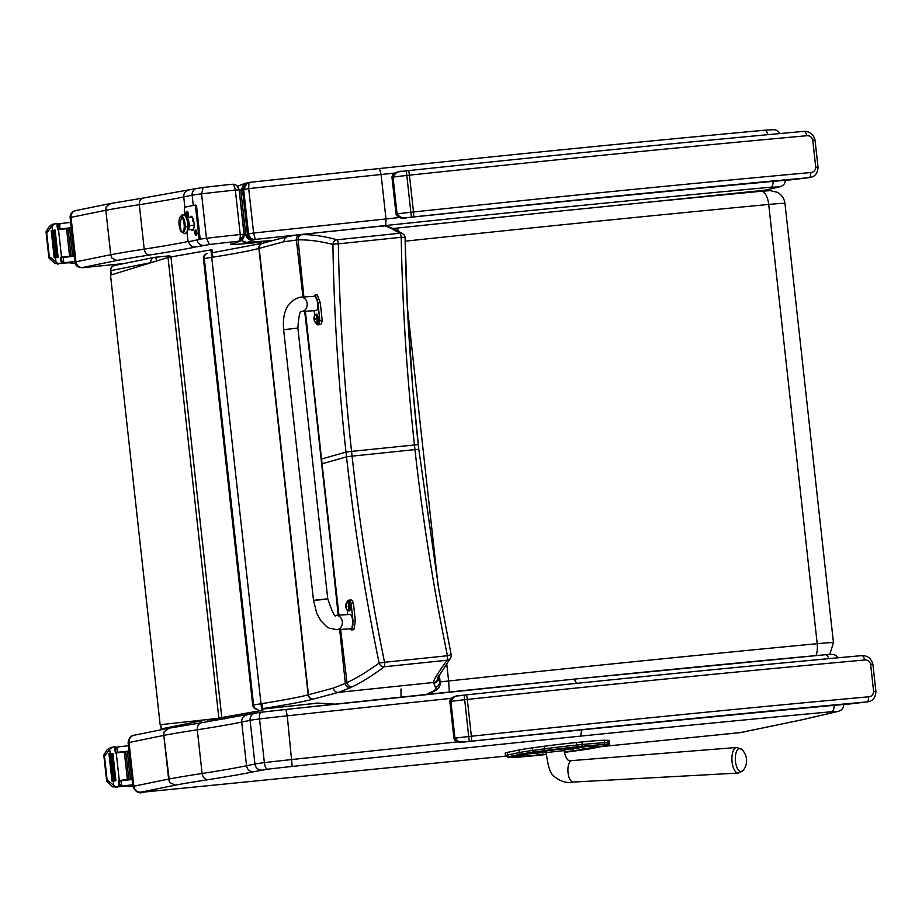 <?xml version="1.0" encoding="UTF-8"?>
<svg xmlns="http://www.w3.org/2000/svg" width="922" height="922" viewBox="0 0 922 922"><rect width="100%" height="100%" fill="white"/><g stroke="black" fill="none" stroke-linecap="round" stroke-linejoin="round"><path stroke-width="1.38" d="M201.999 722.664A4.783 4.518 -101.5 0 1 201.388 720.762L161.408 728.887A4.783 4.518 78.5 0 0 161.557 729.671M220.98 719.598A4.783 1.567 -95.7 0 0 220.911 718.653L207.427 720.001A4.783 1.567 84.3 0 1 207.508 721.799M224.15 719.068A4.783 4.783 0 0 0 224.127 718.445L220.911 718.653L220.819 717.846M160.935 724.634L161.154 728.968L164.358 728.76M207.369 719.54L201.33 720.209M110.559 270.722L110.813 270.642A4.783 4.518 -101.5 0 1 114.351 265.513L114.351 265.513A4.783 4.783 0 0 0 110.559 270.722L111.02 274.952M156.705 260.834A4.783 1.567 -95.7 0 0 154.827 257.296A4.783 1.567 -95.7 0 0 154.769 257.307A4.783 4.518 78.5 0 0 150.805 262.505L151.853 262.332M154.873 257.296L168.253 255.97A4.783 1.567 84.3 0 1 168.311 255.959L168.311 255.959A4.783 1.567 84.3 0 1 169.521 257.203M114.351 265.513L154.343 257.376A4.783 4.783 0 0 1 154.827 257.296L168.311 255.959A4.783 4.783 0 0 1 171.561 256.823M392.922 228.552A50.698 1.59 173.7 0 1 397.198 228.08L398.535 231.434M407.455 307.971L438.065 585.309M446.709 663.529L448.634 680.989A65.036 2.051 173.7 0 0 440.105 681.923M400.966 688.976L401.047 697.136M449.348 692.042L448.634 680.989C577.403 667.251 700.259 654.816 817.203 643.694A14.337 6.247 84.6 0 1 815.958 655.6M829.489 654.309L829.397 654.401A14.337 14.326 41.5 0 0 829.95 653.813L833.465 642.726A28.836 0.91 173.7 0 0 817.203 643.694L768.706 204.442A14.337 6.247 -95.4 0 0 761.192 191.257A14.337 6.247 -95.4 0 0 760.973 191.28C646.553 202.16 526.37 214.319 400.425 227.746M581.897 741.968L576.388 742.51L576.676 745.08L582.174 744.527L581.897 741.968A34.056 1.072 -6.3 0 1 604.256 740.262L604.544 742.821A1.717 1.671 91 0 1 603.069 744.734L606.734 744.803A41.882 1.314 -6.3 0 1 605.915 745.621L594.137 748.065A41.893 1.314 -6.3 0 1 581.206 750.105L569.542 751.695A32.328 1.014 -6.3 0 1 564.368 752.387L569.589 751.695A1.717 1.095 -97.8 0 1 569.542 751.695L581.252 750.093A1.717 1.095 -97.8 0 1 581.206 750.105M519.051 749.978L507.319 752.421L507.607 754.98L519.328 752.548L519.051 749.978A43.611 1.371 -6.3 0 1 532.42 747.869L532.709 750.439A43.611 1.371 173.7 0 0 519.328 752.548A1.717 1.637 -101.8 0 0 521.149 754.092A41.882 1.314 -6.3 0 1 533.988 752.064L545.732 750.462A32.328 1.014 -6.3 0 1 576.331 746.901L581.84 746.347A32.339 1.014 -6.3 0 1 603.069 744.734M604.256 740.262L607.921 740.331A43.599 1.371 -6.3 0 1 609.2 740.516L609.488 743.074A43.599 1.371 173.7 0 0 608.209 742.89A1.717 1.671 91 0 1 606.734 744.803M545.732 750.462A1.717 1.095 -97.8 0 1 544.453 748.825L544.164 746.267L532.42 747.869M544.164 746.267A34.045 1.072 -6.3 0 1 576.388 742.51M538.99 755.256L546.389 754.484A32.328 1.014 -6.3 0 1 539.024 755.256L533.515 755.798A32.328 1.014 -6.3 0 1 512.275 757.423L508.598 757.354A41.882 1.314 -6.3 0 1 509.417 756.536A1.717 1.637 -101.8 0 1 507.607 754.98A43.611 1.371 173.7 0 0 505.475 755.648L505.187 753.09A43.611 1.371 -6.3 0 1 507.319 752.421M735.376 760.293A11.629 4.99 -93.8 0 1 736.597 751.349A11.629 4.99 -93.8 0 1 741.749 749.425L736.574 747.477A12.827 5.497 86.2 0 0 731.964 760.512A12.827 5.497 86.2 0 0 738.292 773.074L743.167 770.458A11.629 4.99 -93.8 0 1 735.376 760.293M134.497 735.214C130.774 735.975 128.942 738.395 129.022 742.464L133.84 786.155C134.658 790.154 136.975 792.171 140.789 792.194L175.318 785.164L169.567 782.409L168.634 779.078L132.929 786.408L128.1 742.717C129.057 737.635 131.039 735.157 134.024 735.272L168.507 728.253L201.93 722.687C198.703 723.355 197.158 725.729 197.285 729.798L202.102 773.489C202.875 777.5 204.915 779.563 208.222 779.666A333.752 10.511 173.7 0 0 253.585 771.76L267.564 769.213C266.009 768.879 264.937 766.689 264.36 762.644A19.12 0.599 173.7 0 0 254.945 764.027A6.696 6.316 78.5 0 0 261.975 770.054M132.929 786.408C135.488 792.113 139.107 794.015 143.774 792.09A6.696 2.19 -95.7 0 0 143.855 792.079L140.789 792.194M819.623 715.656A6.696 6.466 76.9 0 0 820.407 715.53L838.19 711.392A6.696 6.466 -103.1 0 1 837.407 711.53L801.483 719.909A6.696 6.35 -101.7 0 1 800.861 720.013L740.078 732.644L601.029 746.647M168.634 779.078L163.805 735.387L169.567 782.409M128.1 742.717L163.805 735.387L164.001 732.01L169.026 728.184M247.292 714.769C243.5 715.553 241.633 717.973 241.702 722.053A327.056 10.292 173.7 0 1 197.285 729.798A264.291 8.321 -6.3 0 0 163.828 735.387L164.001 732.01M267.564 769.213A65.013 2.051 -6.3 0 1 292.205 766.447L287.261 715.829A1530.497 48.175 -6.3 0 1 451.204 698.357M292.205 766.447A1523.801 47.967 -6.3 0 1 580.63 736.113L581.713 729.867M201.641 722.721L255.083 713.155A6.696 6.316 -101.5 0 0 250.116 720.336L241.702 722.053L246.531 765.733C247.35 769.743 249.701 771.749 253.585 771.76M576.504 683.363L574.348 679.122A1523.801 47.967 173.7 0 0 285.947 709.456L287.261 715.829A71.697 2.259 -6.3 0 0 259.531 718.953L264.36 762.644A71.697 2.259 173.7 0 1 292.078 759.521A1530.497 48.175 173.7 0 1 457.819 741.864M828.751 658.665A6.696 3.296 -95.3 0 0 825.317 654.735L574.394 679.111L285.924 709.456A65.013 2.051 173.7 0 0 261.272 712.233L255.083 713.155M261.272 712.233C259.797 712.671 259.22 714.907 259.531 718.953A19.12 0.599 -6.3 0 0 250.116 720.336L254.945 764.027L246.531 765.733A327.056 10.292 -6.3 0 1 202.102 773.489A264.291 8.321 173.7 0 0 168.657 779.078M231.998 184.285C233.393 183.985 234.511 185.91 235.34 190.082L239.086 189.828C237.415 182.372 230.604 184.723 232.079 184.273L231.998 184.285A65.393 2.063 173.7 0 0 203.197 187.5L201.561 193.839L206.47 238.291A19.12 0.599 173.7 0 0 199.763 239.213M75.95 261.802L75.039 262.044C75.489 266.631 79.061 268.406 85.734 267.38A6.304 2.063 -95.7 0 0 85.792 267.368L82.438 267.507A6.304 5.809 -100.6 0 1 75.95 261.802A6.304 5.958 78.5 0 0 82.577 267.484L117.025 260.465L111.666 257.941L110.744 254.714L105.834 210.274L110.767 254.714L75.95 261.802L71.04 217.35L105.834 210.274L106.042 206.989L110.744 203.485M75.039 262.044L70.13 217.604C69.945 213.985 71.824 211.634 75.765 210.573L110.179 203.566L143.694 197.976C140.651 198.61 139.187 200.846 139.314 204.684L144.212 249.136C144.938 252.916 146.863 254.852 149.986 254.956A333.372 10.499 173.7 0 0 195.291 247.061L209.49 244.491L206.47 238.291A71.697 2.259 173.7 0 1 240.25 234.522C240.354 238.821 239.697 241.068 238.291 241.276L239.939 240.861L244.019 234.257L240.25 234.522L235.34 190.082A71.697 2.259 -6.3 0 0 201.561 193.839A19.12 0.599 -6.3 0 0 192.145 195.222L193.274 205.468M111.666 257.941L110.767 254.714A264.291 8.321 173.7 0 1 144.212 249.136A327.056 10.292 -6.3 0 0 188.445 241.426M761.007 190.693A6.304 1.613 84.2 0 1 760.477 191.257A6.304 6.097 76.9 0 0 761.215 191.131L761.215 191.131A6.304 6.304 0 0 0 762.828 190.508M261.629 241.622L270.054 241.264M231.814 243.938L230.638 244.18A42.158 1.325 173.7 0 0 261.076 242.186M233.289 243.662L230.638 244.18M233.577 243.569L239.801 241.218M240.377 240.999L238.487 241.495M240.031 241.138L244.111 234.453C244.192 238.314 242.371 240.654 238.66 241.449L238.637 241.449M239.801 240.919L238.66 241.449M188.641 241.38C189.413 245.148 191.626 247.038 195.291 247.061M188.998 190.07C185.414 190.808 183.662 193.09 183.732 196.939L184.861 207.22M244.042 234.453L239.201 190.001L244.238 234.476M203.197 187.5L232.079 184.273M76.203 210.504C72.7 211.23 70.971 213.512 71.04 217.35L70.13 217.604M143.417 198.011L196.824 188.445A6.304 5.958 -101.5 0 0 192.145 195.222L183.732 196.939A327.056 10.292 173.7 0 1 139.314 204.684A264.291 8.321 -6.3 0 0 105.857 210.274L106.042 206.989M237.83 186.67L239.132 190.001M247.557 182.752L248.952 182.429L247.488 182.787L243.627 189.298L248.525 233.739L247.465 234.142C248.26 237.911 250.565 239.778 254.391 239.755L255.279 239.409L253.608 233.047L248.525 233.739C249.781 237.911 252.04 239.801 255.279 239.409A1524.193 47.979 -6.3 0 1 294.233 235.225M394.916 173.048A1151.97 36.258 -6.3 0 0 381.086 174.5A1530.497 48.175 -6.3 0 0 248.698 188.607L248.952 182.429L379.461 168.53L381.086 174.5L385.995 218.952A1530.497 48.175 173.7 0 0 253.608 233.047L248.698 188.607L242.555 189.702L246.474 183.167L247.488 182.787M248.986 182.429A1524.193 47.979 173.7 0 1 379.426 168.542L379.461 168.53A1145.666 36.062 173.7 0 1 764.35 130.256A6.304 3.077 -95.3 0 1 764.453 130.233C643.959 141.4 515.617 154.17 379.461 168.53M309.988 233.543A1524.193 47.979 -6.3 0 1 385.719 225.521L385.995 218.952A1151.97 36.258 173.7 0 1 399.606 217.523M273.119 240.446L258.794 241.91A39.104 1.233 -6.3 0 1 247.165 242.498L245.598 242.474M247.165 242.498L252.628 240.1C248.802 240.135 246.485 238.268 245.701 234.499L244.272 235.041M243.293 241.933L246.543 242.405L241.345 240.504M252.628 240.1L252.651 240.089C248.825 240.123 246.52 238.245 245.736 234.476L240.792 190.047L245.736 234.476L247.223 234.188C247.949 237.968 249.885 239.916 253.031 240.008L253.631 239.927C250.335 239.87 248.26 237.945 247.407 234.165L242.509 189.713C242.509 185.841 244.123 183.582 247.338 182.936M246.992 242.417L246.324 242.463M246.508 242.428L241.287 240.538L245.517 242.474M244.733 183.501L238.187 186.014M244.791 183.478L240.792 190.047L242.325 189.748C242.198 185.91 243.673 183.674 246.739 183.029L247.119 182.971M246.07 183.144L244.687 183.524L240.826 190.036L239.397 190.577M331.344 549.892L321.64 463.893A190.624 6.005 173.7 0 0 322.066 463.778L338.95 615.147M340.633 629.403L346.983 682.603C356.664 678.085 367.382 671.573 379.126 663.079A4.783 4.495 52 0 0 384.232 666.767C372.534 675.561 361.839 682.257 352.169 686.855A186.959 8.943 165 0 0 350.544 687.662L338.558 692.353L433.432 682.487C433.271 680.471 437.835 673.048 447.124 660.233A4.783 4.645 33.2 0 0 450.466 658.193L450.466 658.193A4.783 4.645 33.2 0 0 451.1 654.735M384.543 662.284L379.126 663.079C365.077 595.036 354.209 526.289 346.522 456.863L352.077 456.136C359.776 525.494 370.598 594.206 384.543 662.284L447.435 655.749C433.478 587.625 422.656 518.913 414.958 449.602L418.795 449.325L438.953 590.357L451.158 654.655L447.435 655.749A4.783 0.945 -95.9 0 1 447.124 660.233L384.232 666.767A4.783 0.945 84.1 0 0 384.543 662.284M451.077 654.608L451.158 654.655A4.783 4.783 0 0 1 450.466 658.193L437.627 678.027M334.721 704.201L317.341 703.129A4.783 4.783 0 0 1 317.272 703.129A4.783 4.702 -86.5 0 0 317.341 703.129L262.678 709.064L318.159 703.106A4.783 4.748 100.9 0 1 316.719 703.048L317.341 703.129A4.783 4.702 -86.5 0 0 318.159 703.106L335.147 704.154M207.208 253.538A4.783 4.771 -64.6 0 0 203.439 258.725L252.709 705.123A4.783 4.783 0 0 0 255.406 708.914A4.783 4.771 115.4 0 1 252.72 705.123L253.573 704.938A4.783 3.907 81.1 0 0 257.987 709.341M350.544 687.662A4.783 4.668 -117.5 0 1 345.324 683.409L346.983 682.603A4.783 4.622 -115.4 0 0 352.169 686.855M311.832 373.041L321.11 459.144A190.624 6.005 173.7 0 0 321.536 459.029L305.366 311.244M303.903 296.976L298.106 239.87C308.259 239.639 319.865 241.161 332.911 244.445A4.783 4.541 -73.9 0 1 337.095 239.766C324.025 236.205 312.408 234.499 302.243 234.649A186.959 2.685 -177.6 0 0 300.537 234.684L296.365 234.96M383.103 226.605C382.941 224.519 388.565 226.731 399.975 233.231L337.095 239.766A4.783 0.945 -95.9 0 1 338.339 243.834A4.783 0.657 178.2 0 0 332.911 244.445C333.995 313.468 338.351 382.688 345.992 452.114L346.522 456.863L322.066 463.778L321.536 459.029L345.992 452.114L351.559 451.388C343.941 382.019 339.538 312.835 338.339 243.834L401.231 237.3C402.418 306.346 406.821 375.531 414.439 444.853L414.958 449.602L352.077 456.136L351.559 451.388L418.242 444.588C410.682 375.588 406.291 306.703 405.081 237.945A4.783 0.657 178.5 0 0 405.138 237.841A4.783 0.657 178.5 0 0 401.231 237.3A4.783 0.945 84.1 0 0 399.975 233.231A4.783 4.691 -57.6 0 1 402.914 233.923A4.783 4.691 -57.6 0 1 402.926 233.934A4.783 4.691 -57.6 0 1 405.069 237.738M333.384 688.089A4.783 4.679 -104.9 0 0 338.558 692.353L313.641 699.003A186.417 5.866 173.7 0 0 313.342 699.083A4.783 4.691 -105.3 0 1 308.155 694.819A338.466 10.649 173.7 0 1 253.573 704.938L204.292 258.552A4.783 3.907 -98.9 0 1 207.438 253.492A4.783 4.783 0 0 0 203.428 258.736L204.292 258.552A338.466 10.649 173.7 0 0 258.875 248.433L308.155 694.819A191.2 6.016 -6.3 0 1 308.467 694.739L333.384 688.089L345.324 683.409L339.676 629.472M402.926 233.934C394.455 228.702 388.07 226.017 383.771 225.867L296.492 234.949L287.537 236.597A4.783 4.679 75.1 0 0 287.526 236.608A4.783 4.679 75.1 0 0 284.103 241.702L298.106 239.87A4.783 4.633 89.1 0 1 302.243 234.649M212.798 257.215L211.968 249.678L170.95 256.938A76.48 2.409 173.7 0 0 168.011 257.492L110.513 275.113L160.151 724.715L218.41 718.33L160.151 724.715M218.41 718.33L219.966 718.008A76.48 2.409 -6.3 0 1 222.905 717.454L262.816 710.309L262.079 703.59M217.292 718.434L218.86 718.123A76.48 2.409 -6.3 0 1 221.799 717.558L261.744 710.413L210.884 249.781M261.744 710.413L262.816 710.309M301.69 311.475L316.338 310.564C317.594 309.988 318.032 307.429 317.675 302.889C317.11 298.786 316.223 296.584 315.001 296.285L300.803 297.172A7.169 5.993 -93.6 0 1 307.187 303.545A7.169 5.993 -93.6 0 1 301.69 311.475C299.984 310.334 298.716 315.866 297.887 328.094L327.759 598.781L313.503 600.349L320.66 599.784L327.759 598.781L313.503 600.349L283.63 329.673C282.201 311.786 287.595 300.987 299.823 297.264L300.803 297.172A7.169 5.993 -93.6 0 0 300.457 297.195M313.803 296.354L314.851 295.098L317.917 302.831L319.876 320.637A19.708 3.999 84.1 0 1 317.906 324.821A19.708 3.999 84.1 0 1 316.05 323.184M314.702 315.647L314.16 310.702M317.906 324.821L320.234 324.579A19.708 3.999 -95.9 0 0 322.204 320.395L320.245 302.589L317.18 294.856L314.851 295.098M319.876 320.637L322.204 320.395M347.191 601.836A19.708 3.999 84.1 0 1 348.551 600.199A19.708 3.999 84.1 0 1 351.063 603.184L353.034 620.99L351.605 629.922L350.279 628.804M347.698 614.605L347.179 609.915M336.807 629.645L351.455 628.735C352.711 628.159 353.149 625.6 352.792 621.059C352.227 616.956 351.34 614.755 350.118 614.444L335.919 615.331A7.169 5.993 86.4 0 1 342.304 621.716A7.169 5.993 86.4 0 1 337.152 629.611A7.169 5.993 86.4 0 1 336.807 629.645L329.35 628.17L326.63 626.603L320.844 620.783L316.799 613.441L313.503 600.349M351.605 629.922L353.933 629.68L355.362 620.748L353.391 602.942A19.708 3.999 -95.9 0 0 350.879 599.957L348.551 600.199M351.063 603.184L353.391 602.942M318.297 318.609A4.702 0.957 84.1 0 1 317.86 323.53L316.995 323.622A4.702 0.957 -95.9 0 0 317.433 318.689A4.702 0.957 -95.9 0 0 316.016 314.264L316.891 314.183A4.702 0.957 84.1 0 1 318.297 318.609M316.016 314.264L315.439 314.586A4.529 0.922 84.1 0 1 316.961 318.747A4.529 0.922 84.1 0 1 316.361 323.438L316.995 323.622M316.361 323.438A6.12 6.12 0 0 1 314.033 319.588L314.321 320.453A6.108 6.062 66.7 0 0 314.851 321.628L314.967 321.594A6.108 5.855 -101.8 0 1 314.46 320.418L315.163 319.3L314.183 317.906A6.108 5.855 -103.1 0 1 314.425 316.661L314.298 316.695A6.108 6.062 70 0 0 314.045 317.94L314.275 319.542M314.448 318.782L315.07 318.77L314.183 317.906L313.964 318.92L315.094 318.897M315.094 318.724L315.128 319.312M350.014 605.904A4.702 0.957 84.1 0 1 349.565 610.837L348.7 610.929A4.702 0.957 -95.9 0 0 349.15 605.996A4.702 0.957 -95.9 0 0 347.732 601.57L348.597 601.478A4.702 0.957 84.1 0 1 350.014 605.904M347.732 601.57L347.145 601.882A4.529 0.922 84.1 0 1 348.677 606.054A4.529 0.922 84.1 0 1 348.067 610.733L348.7 610.929M348.067 610.733A6.12 6.12 0 0 1 345.75 606.883L346.027 607.759A6.108 6.062 66.7 0 0 346.557 608.923L346.672 608.889A6.108 5.855 -101.8 0 1 346.165 607.713L346.868 606.607L345.888 605.212A6.108 5.855 -103.1 0 1 346.13 603.956L346.015 603.991A6.108 6.062 70 0 0 345.75 605.247L345.981 606.837M346.153 606.077L346.787 606.077L345.888 605.212L345.669 606.215L346.799 606.203M346.845 606.607L346.799 606.008M460.516 741.945L464.653 741.945C596.338 728.138 720.393 715.852 836.819 705.1L836.692 705.1M464.653 741.945L465.045 741.899C461.553 743.224 458.188 741.98 454.961 738.176L450.893 701.377C453.221 696.974 456.229 695.05 459.94 695.603L459.559 695.649C461.403 696.018 450.351 694.9 449.855 701.55L450.893 701.377A25.332 0.795 -6.3 0 1 464.642 699.717A19.12 0.599 -6.3 0 1 467.304 699.429A4.783 0.611 -96.1 0 0 466.209 694.9A4.783 0.611 -96.1 0 0 466.186 694.9L464.192 695.119L468.71 736.528L469.31 741.415L471.303 741.196A4.783 0.611 -96.1 0 0 471.373 736.24A19.12 0.599 173.7 0 0 468.71 736.528A25.332 0.795 173.7 0 0 454.961 738.176L453.924 738.361L449.855 701.55M466.232 694.9A1015.756 31.97 173.7 0 1 861.528 655.646A4.783 2.478 84.8 0 1 861.621 655.634A4.783 2.478 84.8 0 1 864.502 660.002C867.521 659.691 869.55 661.097 870.61 664.243L873.618 691.546C873.272 694.808 871.59 696.571 868.57 696.802A1020.527 32.12 173.7 0 0 471.373 736.24L467.304 699.429A1020.527 32.12 -6.3 0 1 864.502 660.002M471.303 741.196A1015.756 31.97 -6.3 0 1 866.645 701.953A4.783 2.478 -95.2 0 0 868.57 696.802M847.214 704.27L866.864 701.93C872.638 701.319 875.646 697.816 875.9 691.419L873.618 691.546M469.31 741.415A20.549 0.645 -6.3 0 0 465.045 741.899A1151.97 36.258 173.7 0 1 836.934 705.076A40.51 1.279 173.7 0 1 846.949 704.304A4.783 3.953 86.3 0 1 846.742 704.316A4.783 3.953 86.3 0 1 846.73 704.316A4.783 3.953 86.3 0 1 846.523 704.327M789.336 180.009L789.071 180.044A4.783 3.953 86.3 0 1 788.863 180.055A4.783 3.953 86.3 0 1 788.852 180.055L778.94 180.839C662.515 191.592 538.46 203.877 406.775 217.684L407.167 217.638C403.675 218.963 400.309 217.719 397.082 213.916L393.014 177.116C395.342 172.714 398.35 170.789 402.061 171.342L401.681 171.388C403.525 171.757 392.472 170.639 391.977 177.289L393.014 177.116A25.332 0.795 -6.3 0 1 406.763 175.457A19.12 0.599 -6.3 0 1 409.426 175.168A4.783 0.611 -96.1 0 0 408.331 170.639A4.783 0.611 -96.1 0 0 408.308 170.639L406.314 170.858L410.832 212.267L411.431 217.154L413.425 216.935A4.783 0.611 -96.1 0 0 413.494 211.979A19.12 0.599 173.7 0 0 410.832 212.267A25.332 0.795 173.7 0 0 397.082 213.916L396.034 214.1L391.977 177.289M402.637 217.684L406.775 217.684M402.061 171.342A20.549 0.645 173.7 0 1 406.314 170.858L401.681 171.388M406.314 170.858L408.331 170.639A1015.756 31.97 173.7 0 1 803.65 131.385A4.783 2.478 84.8 0 1 803.742 131.373A4.783 2.478 84.8 0 1 806.623 135.741C809.643 135.43 811.671 136.836 812.731 139.983L815.74 167.285C815.394 170.547 813.711 172.31 810.692 172.541A1020.527 32.12 173.7 0 0 413.494 211.979L409.426 175.168A1020.527 32.12 -6.3 0 1 806.623 135.741M413.425 216.935A1015.756 31.97 -6.3 0 1 808.767 177.692A4.783 2.478 -95.2 0 0 810.692 172.541M411.431 217.154A20.549 0.645 -6.3 0 0 407.167 217.638A1151.97 36.258 173.7 0 1 779.055 180.816A40.51 1.279 173.7 0 1 789.071 180.044L808.986 177.669C814.76 177.059 817.768 173.555 818.021 167.159L815.74 167.285M128.435 745.725A101.627 3.204 173.7 0 0 118.419 746.843L115.619 749.609M118.419 746.843L117.29 747.223L117.855 752.294A101.627 3.204 -6.3 0 1 129.022 751.05M116.253 752.94L119.295 780.485L118.362 780.588L119.042 786.754L112.818 786.892L106.848 781.453L103.909 754.888L104.497 756.432L109.73 749.148L113.199 747.027L114.639 746.866L115.319 753.043L116.253 752.94A101.627 3.204 -6.3 0 1 129.08 751.499M119.295 780.485A101.627 3.204 -6.3 0 1 132.123 779.044M119.145 780.992L120.989 780.75A101.627 3.204 -6.3 0 1 132.169 779.505M120.989 780.75L121.554 785.821L122.73 785.936A101.627 3.204 -6.3 0 1 132.756 784.818M124.343 752.122L127.363 779.482A101.627 3.204 -6.3 0 1 128.826 779.309L125.807 751.96L124.343 752.122M127.363 751.787L130.382 779.148A101.627 3.204 -6.3 0 1 131.834 778.986L128.815 751.626L127.363 751.787M115.135 786.42L108.554 781.107L106.848 781.453L107.056 779.62L108.554 781.107M105.615 754.542L103.909 754.888L107.136 749.678L110.905 747.488M116.011 752.536L117.855 752.294M116.034 752.825A67.744 2.132 -6.3 0 1 119.03 752.525L123.041 752.179M119.099 780.577A91.082 2.87 -6.3 0 1 132.123 779.136M113.268 780.992L111.977 781.107L108.957 753.758L110.352 753.62L113.74 785.486M110.49 747.558L113.199 747.027M115.918 780.738L112.899 753.389L111.516 753.528L114.535 780.876L115.918 780.738L114.535 780.876M112.864 753.401L115.884 780.738M130.382 779.148L131.834 778.986M127.363 779.482L128.826 779.309M114.639 746.866L115.377 746.808L116.011 752.963M112.818 786.892L119.779 786.697L119.099 780.531L119.733 786.697M119.042 786.754L119.779 786.697M111.977 781.107L113.245 780.992M118.362 780.588L119.099 780.531M132.929 786.443L128.584 786.662A52.692 1.66 -6.3 0 1 128.4 786.547A52.692 1.66 -6.3 0 1 129.979 785.959L122.764 786.305A67.744 2.132 -6.3 0 0 119.768 786.593M121.554 785.821L119.411 783.954M70.66 222.421A101.627 3.204 173.7 0 0 60.645 223.539L57.844 226.293M60.645 223.539L59.515 223.919L60.08 228.99A101.627 3.204 -6.3 0 1 71.248 227.734M58.489 229.624L61.52 257.169L60.587 257.273L61.267 263.45L55.043 263.577L49.073 258.148L46.135 231.583L46.722 233.128L51.955 225.844L55.424 223.712L56.864 223.562L57.544 229.728L58.489 229.624A101.627 3.204 -6.3 0 1 71.305 228.195M61.52 257.169A101.627 3.204 -6.3 0 1 74.348 255.74M61.371 257.687L63.215 257.434A101.627 3.204 -6.3 0 1 74.394 256.189M63.215 257.434L63.779 262.505L64.955 262.632A101.627 3.204 -6.3 0 1 74.982 261.514M66.568 228.817L69.588 256.166A101.627 3.204 -6.3 0 1 71.052 256.005L68.032 228.656L66.568 228.817M69.588 228.483L72.608 255.832A101.627 3.204 -6.3 0 1 74.06 255.671L71.04 228.322L69.588 228.483M57.371 263.104L50.779 257.791L49.073 258.148L48.947 256.374L50.779 257.791M47.852 231.238L46.135 231.583L49.362 226.374L53.13 224.184M58.236 229.232L60.08 228.99M58.259 229.509A67.744 2.132 -6.3 0 1 61.255 229.221L65.266 228.863M60.587 257.273L61.325 257.215A91.082 2.87 -6.3 0 1 74.348 255.82M55.597 257.653L52.577 230.304L51.183 230.442L54.202 257.803L55.597 257.653L55.965 262.171M52.577 230.304L55.493 257.653M52.715 224.242L55.424 223.712M58.144 257.422L55.124 230.074L53.741 230.212L56.761 257.572L58.144 257.422L56.761 257.572M55.124 230.074L58.109 257.422M72.608 255.832L74.06 255.671M69.588 256.166L71.052 256.005M56.864 223.562L57.602 223.504L58.236 229.659L57.602 223.504M55.043 263.577L62.005 263.392L61.325 257.215L61.958 263.392M61.267 263.45L62.005 263.392M54.202 257.803L55.47 257.687M75.258 263.127L70.821 263.358A52.692 1.66 -6.3 0 1 70.625 263.243A52.692 1.66 -6.3 0 1 72.204 262.655L64.989 262.989A67.744 2.132 -6.3 0 0 61.993 263.289M63.779 262.505L61.636 260.638M192.767 221.257A5.97 1.948 84.3 0 1 193.078 218.721M187.154 230.062L187.8 229.785A5.97 1.948 84.3 0 0 189.24 225.671A2.098 0.668 1 0 0 188.065 225.982A2.098 0.668 -179 0 1 189.24 225.671A5.97 1.948 84.3 0 0 186.613 217.892A5.97 1.948 84.3 0 1 189.24 225.671L194.139 225.175L189.24 225.671A5.97 1.948 84.3 0 1 187.8 229.785L193.585 229.209M180.943 216.658A8.068 2.639 84.3 0 1 183.801 218.641A8.068 2.639 84.3 0 1 185.161 226.777L188.053 226.674L185.161 226.777A8.068 2.639 84.3 0 1 182.475 232.114A8.068 2.639 -95.7 0 0 185.045 224.058A8.068 2.639 -95.7 0 0 180.943 216.658M182.36 232.125L183.19 232.033A7.768 2.536 -95.7 0 0 185.057 226.685L184.239 226.766A7.768 2.536 84.3 0 1 182.36 232.125A7.768 2.536 84.3 0 1 178.96 222.018A7.768 2.536 84.3 0 1 180.827 216.67A7.768 2.536 84.3 0 1 184.239 226.766L185.057 226.685A7.768 2.536 -95.7 0 0 181.657 216.589L180.827 216.67M181.726 217.039A23.903 21.252 132 0 0 181.461 231.745A7.768 2.536 -95.7 0 0 184.239 226.766A7.768 2.536 -95.7 0 0 181.726 217.039A7.768 2.536 -95.7 0 0 178.96 222.018A7.768 2.536 -95.7 0 0 181.461 231.745A23.903 21.252 -48 0 1 181.726 217.039M181.254 216.739A7.768 2.536 84.3 0 1 185.057 226.685A7.768 2.536 84.3 0 1 182.763 231.975M243.95 218.595L242.498 218.733L243.95 218.595M186.717 211.841A2.685 0.876 84.3 0 1 187.097 211.438A2.685 0.876 84.3 0 1 187.397 211.53A2.685 0.876 84.3 0 1 188.261 214.019A2.685 0.876 84.3 0 1 187.904 216.635A2.685 0.876 84.3 0 1 187.178 216.463M195.349 230.408A2.685 0.876 84.3 0 1 195.729 230.004A2.685 0.876 84.3 0 1 196.029 230.097A2.685 0.876 84.3 0 1 196.893 232.586A2.685 0.876 84.3 0 1 196.536 235.202A2.685 0.876 84.3 0 1 195.81 235.029M199.947 236.989L198.922 237.092A2.386 0.784 84.3 0 1 198.414 239.628L199.44 239.524A2.386 0.784 -95.7 0 0 199.947 236.989L196.674 207.312A2.386 0.784 -95.7 0 0 195.671 205.087A2.386 0.784 -95.7 0 0 195.637 205.099L194.657 205.191A2.386 0.784 84.3 0 1 195.637 207.415L196.674 207.312M198.922 237.092L195.637 207.415M189.782 241.483A2.386 0.784 -95.7 0 0 189.805 241.483L199.44 239.524M198.414 239.628L189.805 241.483A2.386 0.784 -95.7 0 0 189.828 241.483L188.803 241.587A2.386 0.784 84.3 0 1 188.768 241.587A2.386 0.784 84.3 0 1 187.765 239.363L186.959 232.067M191.522 216.37A7.18 2.351 -95.7 0 0 190.854 217.465M192.03 229.359A7.18 2.351 -95.7 0 0 192.917 230.304M185.138 215.598L184.492 209.686A2.386 0.784 84.3 0 1 184.999 207.15L194.611 205.203A2.386 0.784 84.3 0 1 194.634 205.191L195.671 205.087M189.817 217.569A7.18 2.351 84.3 0 1 190.912 216.255A7.18 2.351 84.3 0 1 190.992 216.244A7.18 2.351 84.3 0 1 194.035 223.159A7.18 2.351 84.3 0 1 192.41 230.535A7.18 2.351 84.3 0 1 191.004 229.463M196.893 232.528L195.107 232.563L195.925 234.2M196.155 232.309L195.568 231.053L195.648 231.952M196.225 232.863L195.764 234.372M195.107 232.563L195.499 231.964M195.614 230.431A2.328 0.761 84.3 0 1 195.787 230.35A2.328 0.761 84.3 0 1 196.017 230.431A2.328 0.761 84.3 0 1 196.778 232.598A2.328 0.761 84.3 0 1 196.455 234.868A2.328 0.761 84.3 0 1 196.248 234.995A2.328 0.761 84.3 0 1 196.063 234.949M194.911 232.897A2.328 0.761 84.3 0 1 195.429 230.385A2.328 0.761 84.3 0 1 196.421 232.632A2.328 0.761 84.3 0 1 195.89 235.029A2.328 0.761 84.3 0 1 194.911 232.897M188.261 213.962L186.475 213.996L187.293 215.633M187.523 213.743L186.935 212.486L187.016 213.385M187.592 214.296L187.131 215.806M186.475 213.996L186.866 213.397M186.982 211.864A2.328 0.761 84.3 0 1 187.154 211.783A2.328 0.761 84.3 0 1 187.385 211.864A2.328 0.761 84.3 0 1 188.146 214.031A2.328 0.761 84.3 0 1 187.823 216.301A2.328 0.761 84.3 0 1 187.615 216.428A2.328 0.761 84.3 0 1 187.431 216.382M186.279 214.33A2.328 0.761 84.3 0 1 186.797 211.818A2.328 0.761 84.3 0 1 187.788 214.065A2.328 0.761 84.3 0 1 187.258 216.463A2.328 0.761 84.3 0 1 186.279 214.33M331.597 552.163L338.19 615.193M311.578 370.771L304.663 311.29M111.285 274.871L110.813 270.642L150.816 262.655M405.207 241.184C532.178 227.653 653.352 215.402 768.706 204.442A28.836 0.91 -6.3 0 1 784.968 203.462L833.465 642.726A28.836 0.91 173.7 0 1 833.453 642.761M584.041 749.079A1.913 1.809 -101.8 0 1 582.024 747.362A29.274 0.922 -6.3 0 1 573.046 748.768A1.913 1.222 82.2 0 0 574.475 750.589A31.187 0.98 173.7 0 0 584.041 749.079L595.808 746.624A1.913 1.809 -101.8 0 1 594.264 746.002M572.919 747.592L573.046 748.768L563.987 750.012M564.299 751.983L574.475 750.589M587.441 746.232L582.024 747.362L581.955 746.705M546.227 752.179A19.708 0.622 -6.3 0 1 542.735 752.536A1.913 0.599 84.3 0 1 542.355 754.565A21.621 0.68 173.7 0 0 546.366 754.15M595.808 746.624A31.175 0.98 173.7 0 0 596.407 746.013A1.913 1.856 91 0 1 596.165 746.036L596.465 746.025M542.597 751.338L542.735 752.536L537.215 753.09A1.913 0.599 84.3 0 1 536.835 755.118L542.355 754.565M596.407 746.013L592.731 745.956A1.913 1.856 91 0 1 592.304 745.956M537.111 752.098L537.215 753.09A19.708 0.622 -6.3 0 1 527.061 753.966M524.272 754.553A1.913 1.856 91 0 1 522.636 756.19A21.609 0.68 173.7 0 0 536.835 755.118M592.731 745.956A21.632 0.68 173.7 0 0 578.532 747.039A1.913 0.599 84.3 0 1 578.509 747.039A1.913 0.599 84.3 0 1 578.486 747.039L573 747.592A1.913 0.599 84.3 0 1 573 747.592A1.913 0.599 84.3 0 1 572.977 747.592M520.227 755.395A1.913 1.856 91 0 1 518.971 756.132L522.636 756.19M578.532 747.039L573.023 747.581A21.621 0.68 173.7 0 0 552.566 749.966A1.913 1.222 82.2 0 0 552.612 749.966A1.913 1.222 82.2 0 0 552.67 749.955M519.927 755.441A1.913 1.809 -101.8 0 1 519.57 755.521A31.175 0.98 173.7 0 0 518.971 756.132M531.729 752.986A1.913 1.809 -101.8 0 1 531.395 753.055L519.57 755.521M552.566 749.966L540.753 751.58A1.913 1.222 82.2 0 0 540.799 751.58A1.913 1.222 82.2 0 0 540.845 751.568M540.753 751.58A30.518 0.957 173.7 0 0 531.395 753.055M509.417 756.536L521.149 754.092M606.25 745.552A1.717 1.637 -101.8 0 1 606.077 745.598L606.077 745.598C608.693 745.31 609.822 744.469 609.488 743.074M607.921 740.331L608.209 742.89L604.544 742.821A34.056 1.072 173.7 0 0 582.174 744.527L581.84 746.347M508.598 757.354A1.717 1.671 91 0 1 508.379 757.365L539.024 755.256M533.988 752.064A1.717 1.095 -97.8 0 1 532.709 750.439L544.453 748.825A34.045 1.072 173.7 0 1 576.676 745.08L576.331 746.901M571.121 781.049A10.753 4.61 -93.8 0 1 567.94 771.53A10.753 4.61 -93.8 0 1 571.801 760.604C568.194 761.941 565.612 758.61 564.08 750.6L546.262 752.571C547.829 766.366 550.492 774.342 554.237 776.497C560.553 781.579 566.892 783.446 573.242 782.063A10.753 4.61 -93.8 0 1 571.121 781.049M143.774 792.09L505.602 756.132L143.855 792.079M600.994 746.659L740.712 732.552A6.696 6.35 -101.7 0 1 740.078 732.644M802.14 719.725A55.447 1.74 -6.3 0 1 800.861 720.013M175.318 785.164A257.595 8.114 -6.3 0 1 208.222 779.666M261.087 712.257L255.682 713.063M838.098 657.801L835.839 655.392L833.165 654.389L825.317 654.735A6.696 3.296 -95.3 0 0 825.202 654.747A1140.502 35.9 173.7 0 0 574.452 679.111M820.407 715.53L802.924 719.586M834.076 705.342A6.696 3.296 84.7 0 1 831.494 711.738L837.407 711.53M580.63 736.113A1140.502 35.9 -6.3 0 1 831.494 711.738M117.025 260.465A257.976 8.125 -6.3 0 1 149.986 254.956M123.709 263.6L85.792 267.368M750.577 192.26L759.993 191.361M209.49 244.491A65.393 2.063 -6.3 0 1 238.291 241.276L238.141 241.334M233.335 243.65L233.888 243.466A6.304 6.258 -110.8 0 1 232.332 243.834M197.101 239.997A6.304 5.958 78.5 0 0 203.681 245.344M203.024 187.523L197.389 188.365M762.978 190.497A6.304 1.613 -95.8 0 0 763.024 190.485A6.304 1.613 -95.8 0 0 763.082 190.485L639.246 203.105M474.715 219.885L473.389 220.024M640.513 202.978L765.433 190.151A6.304 6.097 -103.1 0 1 764.707 190.266L763.082 190.485M765.433 190.151L779.805 186.809A6.304 6.097 -103.1 0 1 779.067 186.935L764.707 190.266M773.062 181.38A6.304 3.077 84.7 0 1 770.642 187.235L779.067 186.935M385.719 225.521A1145.666 36.062 -6.3 0 1 770.642 187.235M253.631 239.927L254.391 239.755M767.865 134.681A6.304 3.077 -95.3 0 0 764.453 130.233L774.549 129.679L777.154 130.509L779.862 133.575M437.65 677.197L439.563 681.784A191.2 6.016 173.7 0 0 439.644 681.888A1191.789 37.514 -6.3 0 1 440.209 682.868L439.31 674.697M437.938 677.244L438.019 677.958A4.783 4.783 -22.1 0 1 433.789 683.225L433.432 682.487A4.783 4.783 -8.2 0 0 437.685 677.854M427.255 693.793A1187.006 37.364 173.7 0 0 435.415 687.167A195.983 6.166 -6.3 0 1 435.334 687.051L433.789 683.225M313.342 699.083A343.249 10.81 -6.3 0 1 262.632 708.615M435.415 687.167A4.783 4.771 -47.6 0 0 439.644 681.888L438.918 675.353M435.334 687.051A4.783 4.783 -22.1 0 0 439.563 681.784L438.872 675.457M313.641 699.003A4.783 4.679 -104.9 0 1 308.467 694.739L259.186 248.352L284.103 241.702M321.11 459.144L321.64 463.893M402.914 233.923A4.783 4.783 0 0 1 405.138 237.841L407.236 303.499L412.687 387.275L418.772 449.314M203.439 258.748L252.72 705.111M262.447 243.304A4.783 4.691 74.7 0 0 258.875 248.433A191.2 6.016 -6.3 0 1 259.186 248.352A4.783 4.679 75.1 0 1 262.609 243.258L287.526 236.608A4.783 4.679 75.1 0 1 287.606 236.585M300.537 234.684A4.783 4.679 88.4 0 0 296.354 239.916L302.992 297.034M221.799 717.558L170.95 256.938M218.86 718.123L168.011 257.492M317.917 302.831L320.245 302.589M297.887 328.094L283.63 329.673M353.034 620.99L355.362 620.748M870.61 664.243L872.88 664.117C871.14 658.285 867.395 655.461 861.621 655.634C739.352 666.79 607.552 679.883 466.209 694.9L464.192 695.119A20.549 0.645 173.7 0 0 459.94 695.603M408.331 170.639C549.673 155.622 681.473 142.53 803.742 131.373C809.516 131.201 813.262 134.024 815.002 139.856L812.731 139.983M109.73 749.148L110.225 753.62M110.894 747.984L108.577 748.457M117.601 786.915L115.308 787.376M104.497 756.432L107.056 779.62M122.73 785.936L119.756 786.547M51.955 225.844L52.45 230.304M53.119 224.68L50.802 225.152M59.826 263.6L57.533 264.072M46.722 233.128L49.281 256.304M64.955 262.632L61.981 263.231M195.395 232.54L196.19 232.54M186.763 213.973L187.558 213.973M160.67 724.657L161.154 728.968A4.783 4.783 0 0 0 161.292 729.728M224.127 718.445L223.988 717.258M392.91 228.541L397.244 228.068C524.411 214.503 645.734 202.229 761.192 191.257L770.331 190.635L777.327 192.306C781.729 194.749 784.276 198.472 784.968 203.462M596.165 746.036L578.509 747.039M518.856 755.683L540.799 751.58L573 747.592M581.252 750.093L606.077 745.598M508.379 757.365L505.475 755.648M573.242 782.063L738.292 773.074M571.801 760.604L736.574 747.477M743.167 770.458A15.536 15.536 0 0 0 741.749 749.425M546.135 750.854L546.262 752.571M563.768 748.572L564.08 750.6M740.712 732.552L801.483 719.909M838.19 711.392C841.844 710.47 843.688 708.004 843.722 704.005M285.924 709.456L261.191 712.233M239.121 189.805L244.019 234.257C243.95 237.703 242.59 239.904 239.939 240.861M85.734 267.38L123.675 263.611M760.339 191.338L761.215 191.131M232.563 243.823L231.987 243.881M233.888 243.466L239.835 241.207M240.262 241.057L239.478 241.31M236.839 185.668L239.328 190.036M196.824 188.445L203.105 187.512M245.897 242.509L273.096 240.458M779.805 186.809C783.7 185.61 785.509 183.259 785.221 179.767M245.275 242.451L246.727 242.44M238.74 185.783L237.599 186.336M244.687 183.524L246.451 183.063M244.411 183.639L245.091 183.374M428.396 693.528C436.452 691.246 440.393 687.685 440.209 682.868M418.265 444.577L418.795 449.325M212.302 252.732L262.609 243.258M327.759 598.781C332.381 612.45 335.101 617.971 335.919 615.331M315.439 314.586A6.12 6.12 0 0 0 313.964 318.908M347.145 601.882A6.12 6.12 0 0 0 345.669 606.215M464.192 695.119L459.536 695.649M464.757 741.933L462.441 742.129C458.153 742.89 455.318 741.634 453.924 738.361M872.88 664.117L875.9 691.419M836.865 705.088L866.864 701.93M406.879 217.673L404.562 217.869C400.275 218.629 397.44 217.373 396.045 214.1M815.002 139.856L818.021 167.159M788.863 180.055L808.986 177.669M115.446 747.442L118.166 746.889M106.595 780.485L103.875 755.821M113.371 780.969L110.352 753.62M116.057 752.963L115.377 746.808M128.4 786.547L128.319 785.832M57.671 224.127L60.391 223.573M48.831 257.18L46.1 232.517M70.625 263.243L70.545 262.528M185.933 217.742L192.41 217.315M181.945 232.056L184.757 233.692L186.763 232.39L187.754 229.762L187.938 223.758L186.659 218.145L184.435 215.022L181.853 215.01L180.435 216.808M244.272 221.511L242.82 221.649M243.535 214.895L242.094 215.033"/></g></svg>
